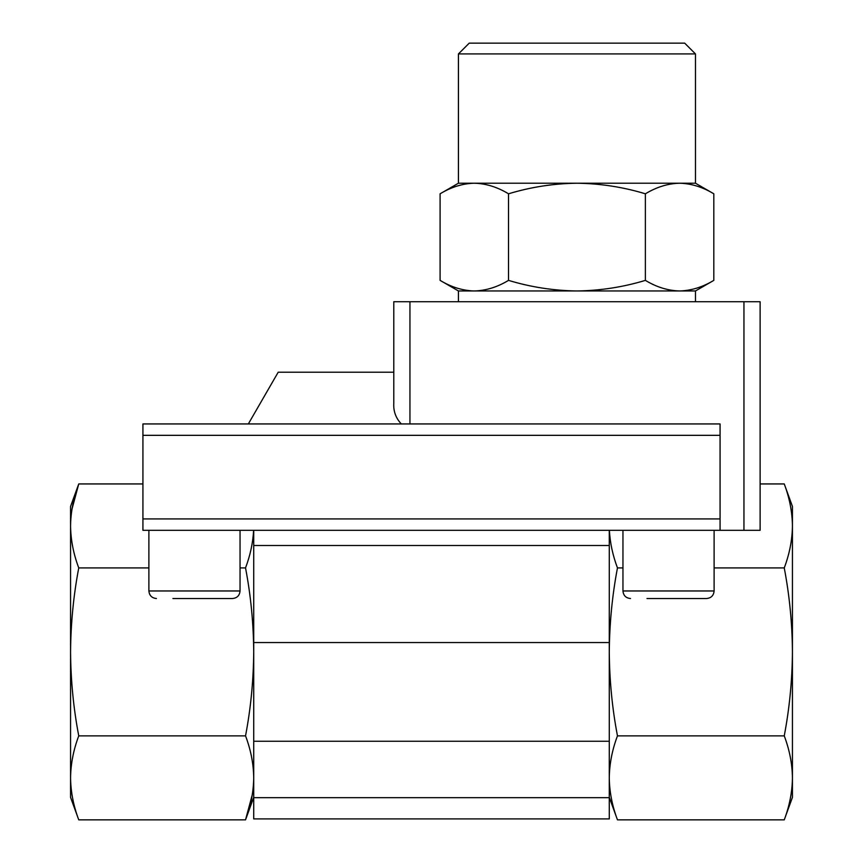 <?xml version="1.0" encoding="UTF-8"?>
<svg xmlns="http://www.w3.org/2000/svg" width="863" height="863" viewBox="0 0 863 863"><rect width="100%" height="100%" fill="white"/><g stroke="black" fill="none" stroke-linecap="round" stroke-linejoin="round"><path stroke-width="1.29" d="M679.591 290.96C691.22 290.648 702.622 287.12 713.809 280.378C702.633 287.131 691.231 290.658 679.591 290.96L576.948 290.96C600.335 290.648 623.151 287.12 645.373 280.378C656.549 287.131 667.951 290.658 679.591 290.96L695.47 290.96L713.809 280.378L713.809 193.797C702.633 187.044 691.231 183.517 679.591 183.215C667.962 183.517 656.56 187.044 645.373 193.797C623.14 187.055 600.335 183.528 576.948 183.215C553.571 183.528 530.756 187.055 508.523 193.797C497.358 187.044 485.955 183.517 474.316 183.215C462.687 183.517 451.284 187.044 440.098 193.797C451.273 187.044 462.676 183.517 474.316 183.215L458.436 183.215L440.098 193.797L440.098 280.378C451.273 287.131 462.676 290.658 474.316 290.96L458.436 290.96L440.098 280.378M508.523 280.378C530.767 287.12 553.571 290.648 576.948 290.96L474.316 290.96C485.945 290.648 497.347 287.12 508.523 280.378L508.523 193.797M622.957 567.919L617.466 567.919C612.762 555.384 610.065 542.849 609.375 530.314M760.12 483.938L784.251 483.938L792.439 506.441L792.439 525.934C792.256 511.932 789.526 497.94 784.251 483.938C789.526 497.94 792.256 511.932 792.439 525.934C792.256 539.925 789.526 553.927 784.251 567.919L714.111 567.919M720.076 435.33L142.924 435.33L142.924 423.938L720.076 423.938L720.076 530.314L760.12 530.314L760.12 301.726L743.949 301.726L743.949 530.314M393.787 372.223L278.199 372.223L248.339 423.938M743.949 301.726L393.787 301.726L393.787 403.226C393.301 411.187 395.815 418.091 401.306 423.938M240.043 530.314L240.043 590.972C239.59 595.556 237.077 598.07 232.503 598.523L172.913 598.523M714.111 530.314L714.111 590.972C713.658 595.556 711.144 598.07 706.57 598.523L646.98 598.523M253.625 530.314C252.935 542.849 250.238 555.384 245.534 567.919C250.788 595.427 253.517 623.42 253.722 651.899C253.495 680.389 250.766 708.383 245.534 735.869C250.809 749.871 253.539 763.863 253.722 777.865C253.539 791.856 250.809 805.859 245.534 819.85L252.309 794.661M609.278 777.865C609.461 791.856 612.191 805.859 617.466 819.85C612.191 805.859 609.461 791.856 609.278 777.865C609.461 763.863 612.191 749.871 617.466 735.869C612.212 708.361 609.483 680.368 609.278 651.899C609.505 623.399 612.234 595.405 617.466 567.919M142.924 483.938L78.749 483.938L70.561 506.441L70.561 777.865C70.744 791.856 73.474 805.859 78.749 819.85C73.474 805.859 70.744 791.856 70.561 777.865C70.744 763.863 73.474 749.871 78.749 735.869C73.495 708.361 70.766 680.368 70.561 651.899C70.788 623.399 73.517 595.405 78.749 567.919C73.474 553.927 70.744 539.925 70.561 525.934C70.744 511.932 73.474 497.94 78.749 483.938L71.974 509.138M78.749 567.919L148.889 567.919M240.043 567.919L245.534 567.919M609.278 545.513L253.722 545.513L253.722 797.671L609.278 797.671L609.278 530.314M253.722 545.513L253.722 530.314M253.722 797.671L253.722 818.901L609.278 818.901L609.278 797.671M784.251 567.919C789.505 595.427 792.234 623.42 792.439 651.899C792.212 680.389 789.483 708.383 784.251 735.869C789.526 749.871 792.256 763.863 792.439 777.865C792.256 791.856 789.526 805.859 784.251 819.85L617.466 819.85L609.278 797.347M784.251 735.869L617.466 735.869M792.439 525.934L792.439 797.347L784.251 819.85M70.561 777.865L70.561 797.347L78.749 819.85L245.534 819.85L253.722 797.347M78.749 735.869L245.534 735.869M720.076 530.314L142.924 530.314L142.924 435.33M645.373 280.378L645.373 193.797M458.436 53.927L695.47 53.927L684.693 43.15L469.213 43.15L458.436 53.927L458.436 183.215M695.47 53.927L695.47 183.215L474.316 183.215M609.278 642.557L253.722 642.557M609.278 741.263L253.722 741.263M720.076 518.922L142.924 518.922M714.111 590.972L622.957 590.972C623.41 595.556 625.923 598.07 630.497 598.523M240.043 590.972L148.889 590.972C149.342 595.556 151.856 598.07 156.43 598.523M409.947 301.726L409.947 423.938M622.957 530.314L622.957 590.972M148.889 530.314L148.889 590.972M458.436 290.96L458.436 301.726M695.47 290.96L695.47 301.726M695.47 183.215L713.809 193.797"/></g></svg>
